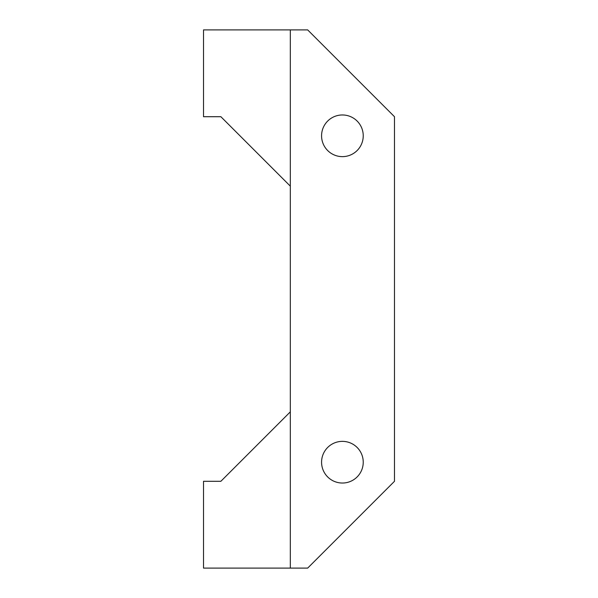 <?xml version="1.0" encoding="UTF-8"?>
<svg xmlns="http://www.w3.org/2000/svg" width="598" height="598" viewBox="0 0 598 598"><rect width="100%" height="100%" fill="white"/><g stroke="black" fill="none" stroke-linecap="round" stroke-linejoin="round"><path stroke-width="0.9" d="M290.322 186.15L220.871 116.707L203.514 116.707L203.514 29.9L290.322 29.9L290.322 568.1L203.514 568.1L203.514 481.293L220.871 481.293L290.322 411.85M290.322 568.1L307.678 568.1L394.486 481.293L394.486 116.707L307.678 29.9L290.322 29.9M363.24 462.194A20.833 20.833 0 0 1 331.987 480.239A20.833 20.833 0 0 1 331.987 444.157A20.833 20.833 0 0 1 363.24 462.194M363.24 135.806A20.833 20.833 0 0 1 331.987 153.843A20.833 20.833 0 0 1 331.987 117.761A20.833 20.833 0 0 1 363.24 135.806"/></g></svg>
